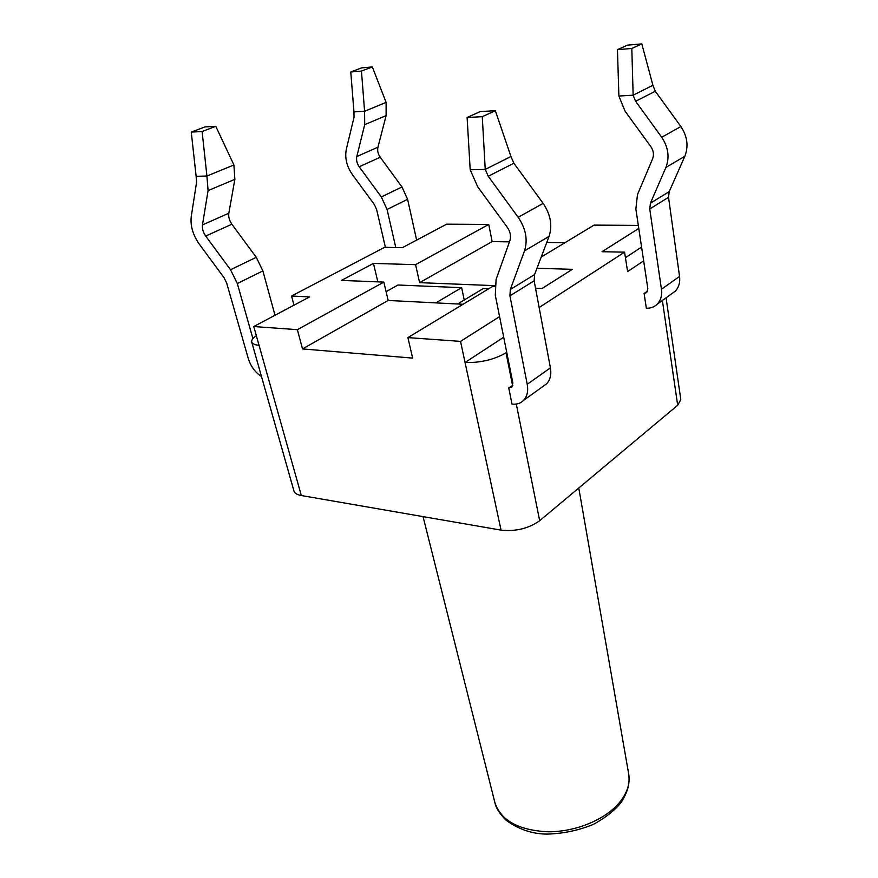 <?xml version="1.0" encoding="UTF-8"?>
<svg xmlns="http://www.w3.org/2000/svg" width="878" height="878" viewBox="0 0 878 878"><rect width="100%" height="100%" fill="white"/><g stroke="black" fill="none" stroke-linecap="round" stroke-linejoin="round"><path stroke-width="1.32" d="M506.727 352.352L506.024 352.813C494.062 359.706 480.398 362.932 465.055 362.482L460.533 341.377L407.897 337.602L492.448 286.513L494.676 286.601M503.709 337.218L465.055 362.482L501.042 530.125C515.759 531.662 528.633 528.523 539.674 520.72L677.684 405.263L680.801 399.545L666.073 297.807M259.043 345.306C254.73 344.911 252.293 343.825 251.723 342.047L293.943 490.978C294.646 493.238 297.104 494.753 301.319 495.532L253.764 326.539L309.539 296.94L291.551 296.007L384.619 247.322L402.344 247.684L446.661 224.164L488.75 224.428L415.579 264.662L419.607 282.65L494.742 285.657M293.987 305.182L291.551 296.007M536.974 268.273L572.357 269.327L542.022 288.522L535.547 288.258M499.582 316.629L460.533 341.377M638.789 228.423L602.045 251.712L624.576 252.162L539.136 307.509M541.232 257.034L594.066 225.108L638.328 225.394M463.046 304.271L388.153 300.452L302.515 348.928L412.649 358.103L407.897 337.602M643.651 260.854L627.605 271.576L624.576 252.162M641.588 247.102L625.432 257.671M388.153 300.452L383.84 282.112L297.368 329.667L253.764 326.539M302.515 348.928L297.368 329.667M488.75 224.428L492.152 241.593L419.607 282.65M492.152 241.593L509.459 241.867M546.753 242.46L564.872 242.745M383.84 282.112L341.465 280.4L373.468 263.411L415.579 264.662M488.662 288.796L483.229 288.577L457.581 303.997M373.468 263.411L377.847 281.871M435.839 302.888L461.641 287.677L398.008 285.01L386.09 291.672M461.641 287.677L464.232 299.991M631.809 48.466L633.148 95.186L618.891 96.042L617.453 49.662L631.809 48.466L641.818 43.9L652.903 85.276L655.295 91.257L680.878 126.553C687.386 136.364 688.703 146.275 684.818 156.273L669.234 191.602L668.52 197.309L679.55 276.427C680.274 282.529 678.804 287.468 675.16 291.255L671.692 293.757M652.903 85.276L633.148 95.186L635.606 101.277L661.705 137.253C668.345 147.252 669.749 157.316 665.908 167.446L650.422 203.191L649.742 208.975L661.452 289.246C662.221 295.425 660.783 300.43 657.128 304.238C654.209 307.059 650.609 308.387 646.34 308.233L644.101 293.493L646.746 292.517L647.843 288.719L635.87 209.008L637.483 194.598L652.628 158.764C654.121 154.726 653.55 150.72 650.916 146.769L625.037 111.122L618.891 96.042M644.101 293.493L647.679 290.98M641.818 43.9L627.518 45.118L617.453 49.662M512.829 385.42L508.735 387.878L511.929 387.044L512.862 382.973L495.291 295.184L496.092 279.434L509.888 240.682C511.215 236.281 510.359 231.836 507.319 227.336L477.665 186.74L470.191 169.772L467.107 117.487L482.274 116.675L485.238 169.41L510.952 156.503L513.86 163.231L543.142 203.378C550.627 214.517 552.602 225.514 549.057 236.391L534.581 274.573L534.153 280.806L550.407 367.882C551.516 374.566 550.254 379.878 546.621 383.796L543.12 386.32M508.735 387.878L511.995 404.045C516.692 404.615 520.555 403.386 523.584 400.379C527.195 396.439 528.413 391.083 527.228 384.29L550.407 367.882M470.191 169.772L485.238 169.41L488.234 176.269L518.185 217.294C525.856 228.664 527.963 239.859 524.506 250.878L510.305 289.531L509.942 295.853L527.228 384.29M467.107 117.487L480.233 111.561L495.335 110.716L482.274 116.675M510.952 156.503L495.335 110.716M395.791 247.552L387.066 209.469L381.326 196.946L359.19 166.743C356.907 163.407 356.106 160.005 356.808 156.547L364.71 124.632L364.589 111.254L353.955 111.89L354.032 117.224L346.338 149.183C344.659 157.821 346.667 166.271 352.352 174.546L374.335 204.519L376.618 209.491L385.409 247.344M361.462 71.074L364.589 111.254L386.111 102.408L372.349 66.947L361.462 71.074L350.772 71.974L361.681 67.858L372.349 66.947M416.633 240.089L407.601 199.317L401.992 186.97L380.229 157.25C377.979 153.957 377.211 150.599 377.946 147.186L386.111 115.622L386.111 102.408M353.955 111.89L350.772 71.974M252.908 338.634L237.323 283.539L230.53 269.744L205.682 236.061C203.103 232.341 202.028 228.62 202.467 224.911L208.075 190.614L206.923 176.039L196.123 176.302L196.606 182.108L191.25 216.482C190.219 225.756 192.908 234.986 199.328 244.194L223.978 277.591L226.678 283.056L248.287 358.542C250.801 366.466 255.202 372.448 261.49 376.497M215.79 126.322L204.947 126.926L191.261 132.084L202.116 131.513L215.79 126.322L233.899 164.954L234.865 179.332L228.818 213.244C228.324 216.91 229.345 220.576 231.88 224.23L256.266 257.32L262.873 270.907L275.001 315.268M202.116 131.513L206.923 176.039L233.899 164.954M196.123 176.302L191.261 132.084M301.319 495.532L501.042 530.125M251.723 342.047C251.295 340.214 252.831 338.107 256.343 335.714M679.55 276.427L661.452 289.246M668.52 197.309L649.742 208.975M669.234 191.602L650.422 203.191M684.818 156.273L665.908 167.446M680.878 126.553L661.705 137.253M655.295 91.257L635.606 101.277M509.942 295.853L534.153 280.806M510.305 289.531L534.581 274.573M524.506 250.878L549.057 236.391M518.185 217.294L543.142 203.378M488.234 176.269L513.86 163.231M386.111 115.622L364.71 124.632M377.946 147.186L356.808 156.547M380.229 157.25L359.19 166.743M401.992 186.97L381.326 196.946M407.601 199.317L387.066 209.469M208.075 190.614L234.865 179.332M202.467 224.911L228.818 213.244M205.682 236.061L231.88 224.23M230.53 269.744L256.266 257.32M237.323 283.539L262.873 270.907M662.374 300.463L677.684 405.263M512.598 385.585L506.024 352.813M539.674 520.72L516.297 404.045M494.907 802.679C495.872 807.815 499.56 813.632 505.969 820.151C518.536 829.304 532.156 833.957 546.829 834.1C562.941 833.705 578.47 830.467 593.418 824.376C605.535 817.703 614.809 810.361 621.251 802.338C628.78 790.035 629.713 782.627 628.736 774.231C630.294 783.802 627.057 793.416 619.034 803.074C604.646 820.008 574.98 832.092 547.652 831.784C518.426 830.204 500.844 820.502 494.907 802.679L423.053 516.615M675.16 291.255L657.128 304.238M546.621 383.796L523.584 400.379M628.736 774.231L578.778 488.003"/></g></svg>

